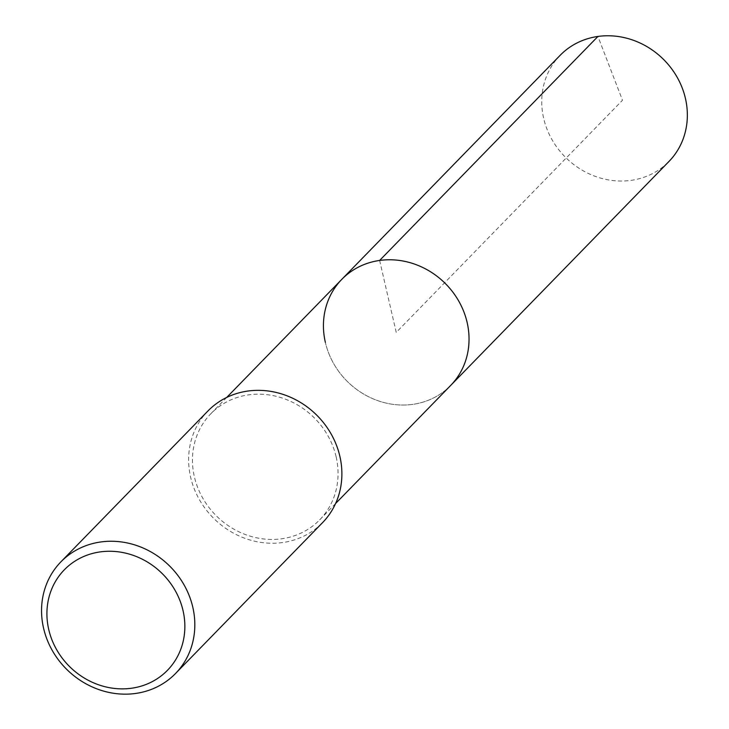 <?xml version="1.0" encoding="UTF-8"?>
<svg xmlns="http://www.w3.org/2000/svg" width="729" height="729" viewBox="0 0 729 729"><rect width="100%" height="100%" fill="white"/><g stroke="black" fill="none" stroke-linecap="round" stroke-linejoin="round"><path stroke-width="0.55" stroke-dasharray="3.65 2.73" d="M560.109 55.349A76.007 69.273 -135.7 0 0 543.661 118.353A76.007 69.273 -135.7 0 0 596.668 176.855A76.007 69.273 -135.7 0 0 668.976 161.446M450.668 385.45A76.007 69.273 44.3 0 1 378.36 400.859A76.007 69.273 44.3 0 1 325.353 342.357A76.007 69.273 -135.7 0 0 378.36 400.859A76.007 69.273 -135.7 0 0 450.668 385.45M336.142 456.837A76.007 69.273 44.3 0 1 319.694 519.85A76.007 69.273 44.3 0 1 247.377 535.259A76.007 69.273 44.3 0 1 194.37 476.757A76.007 69.273 44.3 0 1 210.827 413.753A76.007 69.273 44.3 0 1 283.134 398.344A76.007 69.273 44.3 0 1 336.142 456.837M341.801 279.353A76.007 69.273 -135.7 0 0 325.353 342.357M207.956 410.956A80.008 72.918 -135.7 0 0 190.643 477.285A80.008 72.918 -135.7 0 0 246.438 538.859A80.008 72.918 -135.7 0 0 322.555 522.638M379.627 260.453L396.239 332.397L622.493 100.247L597.935 36.45M319.694 519.85L335.577 503.539M210.827 413.753L226.71 397.442"/><path stroke-width="1.09" d="M335.577 503.539L668.976 161.446A76.007 69.273 -135.7 0 0 685.433 98.433A76.007 69.273 -135.7 0 0 632.417 39.94A76.007 69.273 -135.7 0 0 560.109 55.349L341.801 279.353A76.007 69.273 44.3 0 1 414.118 263.944A76.007 69.273 44.3 0 1 467.125 322.437A76.007 69.273 44.3 0 1 450.668 385.45A76.007 69.273 -135.7 0 0 467.125 322.437A76.007 69.273 -135.7 0 0 414.118 263.944A76.007 69.273 -135.7 0 0 341.801 279.353A76.007 69.273 44.3 0 0 325.353 342.357M175.489 673.55L322.555 522.638A80.008 72.918 -135.7 0 0 339.869 456.318A80.008 72.918 -135.7 0 0 284.073 394.735A80.008 72.918 -135.7 0 0 207.956 410.956L60.89 561.868A80.008 72.918 44.3 0 1 137.006 545.647A80.008 72.918 44.3 0 1 192.802 607.221A80.008 72.918 44.3 0 1 175.489 673.55A80.008 72.918 44.3 0 1 99.372 689.771A80.008 72.918 44.3 0 1 43.567 628.188A80.008 72.918 44.3 0 1 60.89 561.868M48.734 629.501A72.007 65.628 44.3 0 1 100.155 551.908A72.007 65.628 44.3 0 1 183.043 610.629A72.007 65.628 44.3 0 1 131.621 688.222A72.007 65.628 44.3 0 1 48.734 629.501M597.935 36.45L379.627 260.453M226.71 397.442L341.801 279.353"/></g></svg>
